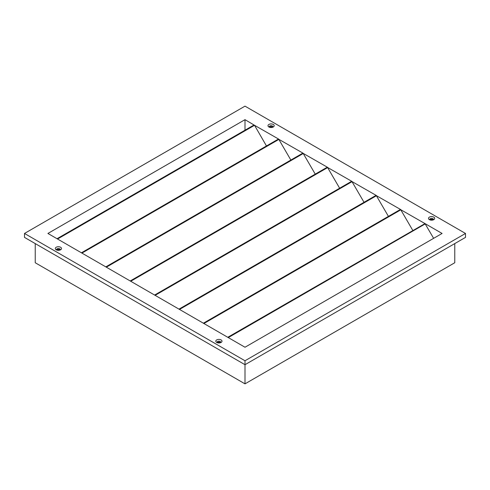<?xml version="1.0" encoding="UTF-8"?>
<svg xmlns="http://www.w3.org/2000/svg" width="490" height="490" viewBox="0 0 490 490"><rect width="100%" height="100%" fill="white"/><g stroke="black" fill="none" stroke-linecap="round" stroke-linejoin="round"><path stroke-width="0.73" d="M58.953 250.286A0.655 0.38 0 0 0 57.857 250.286M219.446 342.945A0.655 0.38 0 0 0 218.35 342.945M432.143 220.151A0.655 0.38 0 0 0 431.047 220.151M271.65 127.486A0.655 0.38 0 0 0 270.554 127.486M35.231 243.591L35.231 262.744L245 383.854L454.769 262.744L454.769 243.591M245 383.854L245 364.701L465.5 237.393L465.5 233.454L245 106.146L24.5 233.454L245 360.756L465.5 233.454M221.094 342.449L221.094 342.449A3.105 1.795 0 0 0 221.094 339.913A3.105 1.795 0 0 0 216.709 339.913A3.105 1.795 0 0 0 216.709 342.449A3.105 1.795 0 0 0 221.094 342.449M220.525 342.712A1.825 1.054 0 0 0 220.727 342.222A1.825 1.054 0 0 0 219.6 341.248A1.825 1.054 0 0 0 217.609 341.481A1.825 1.054 0 0 0 217.07 342.222A1.825 1.054 0 0 0 217.278 342.712M220.549 342.682A1.825 1.054 0 0 0 217.609 342.394A1.825 1.054 0 0 0 217.254 342.682M433.791 219.649L433.791 219.649A3.105 1.795 0 0 0 433.791 217.119A3.105 1.795 0 0 0 429.399 217.119A3.105 1.795 0 0 0 429.399 219.649A3.105 1.795 0 0 0 433.791 219.649M433.221 219.912A1.825 1.054 0 0 0 433.423 219.428A1.825 1.054 0 0 0 432.296 218.448A1.825 1.054 0 0 0 430.306 218.681A1.825 1.054 0 0 0 429.767 219.428A1.825 1.054 0 0 0 429.975 219.912M433.24 219.888A1.825 1.054 0 0 0 430.306 219.6A1.825 1.054 0 0 0 429.951 219.888M273.291 126.99L273.291 126.99A3.105 1.795 0 0 0 273.291 124.454A3.105 1.795 0 0 0 268.906 124.454A3.105 1.795 0 0 0 268.906 126.99A3.105 1.795 0 0 0 273.291 126.99M272.722 127.253A1.825 1.054 0 0 0 272.93 126.763A1.825 1.054 0 0 0 271.797 125.789A1.825 1.054 0 0 0 269.806 126.016A1.825 1.054 0 0 0 269.273 126.763A1.825 1.054 0 0 0 269.476 127.253M272.746 127.222A1.825 1.054 0 0 0 269.806 126.935A1.825 1.054 0 0 0 269.451 127.222M60.601 249.79L60.601 249.79A3.105 1.795 0 0 0 60.601 247.254A3.105 1.795 0 0 0 56.209 247.254A3.105 1.795 0 0 0 56.209 249.79A3.105 1.795 0 0 0 60.601 249.79M60.025 250.047A1.825 1.054 0 0 0 60.233 249.563A1.825 1.054 0 0 0 59.106 248.589A1.825 1.054 0 0 0 57.11 248.816A1.825 1.054 0 0 0 56.577 249.563A1.825 1.054 0 0 0 56.779 250.047M60.05 250.023A1.825 1.054 0 0 0 57.11 249.735A1.825 1.054 0 0 0 56.76 250.023M266.462 145.965L254.531 125.293L245 119.664L47.916 233.454L245 347.238L442.084 233.454L425.008 223.593L227.777 337.291M290.858 160.046L278.663 139.099L254.01 124.993L57.036 238.716M245 130.193L245 119.664M315.248 174.134L303.053 153.18L278.4 139.074L81.426 252.797M339.637 188.215L327.443 167.268L302.796 153.156L105.816 266.879M364.033 202.297L351.832 181.349L327.185 167.237L130.205 280.966M388.423 216.378L376.228 195.43L351.575 181.325L154.601 295.047M412.813 230.459L400.618 209.512L375.971 195.406L178.991 309.129M433.626 238.336L425.008 223.593L400.361 209.487L203.381 323.21M24.5 233.454L24.5 237.393L245 364.701L245 360.756M228.291 337.592L425.271 223.869M203.901 323.51L400.875 209.787M179.512 309.429L376.485 195.706M155.116 295.341L352.096 181.619M130.726 281.26L327.7 167.537M106.336 267.179L303.31 153.456M81.94 253.097L278.92 139.374M57.55 239.016L254.531 125.293"/></g></svg>
